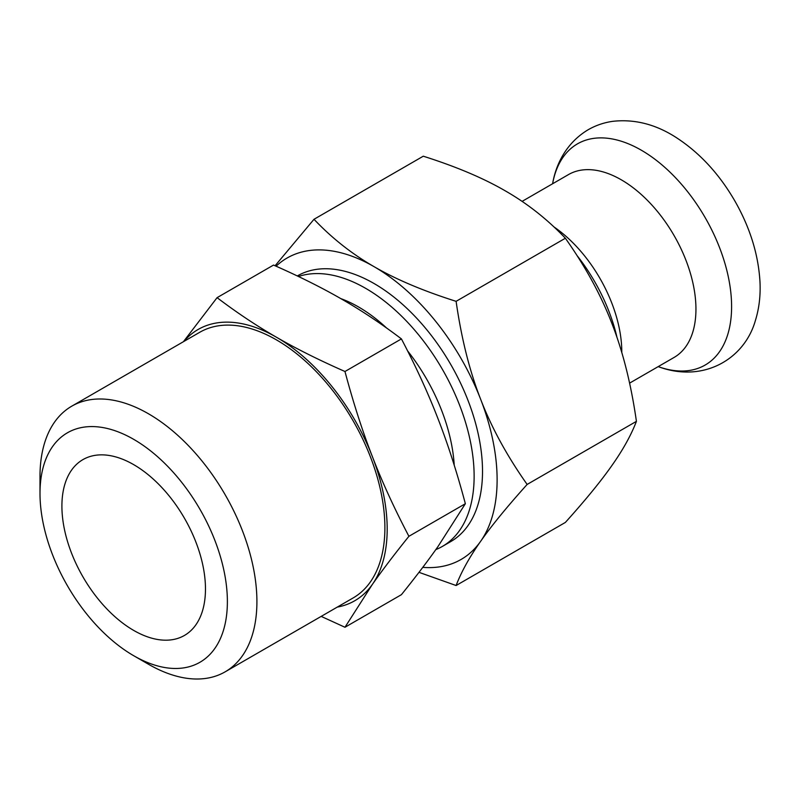 <?xml version="1.0" encoding="UTF-8"?>
<svg xmlns="http://www.w3.org/2000/svg" width="800" height="800" viewBox="0 0 800 800"><rect width="100%" height="100%" fill="white"/><g stroke="black" fill="none" stroke-linecap="round" stroke-linejoin="round"><path stroke-width="1.2" d="M576.97 255.47A127.62 73.68 60 0 1 617.03 337.58M522.09 201.38L568.5 174.58A105.58 60.95 60 0 1 674.08 235.54A105.58 60.95 60 0 1 674.08 357.45L629.58 383.14M297.37 275.92L297.31 275.95A153.38 88.56 60 0 1 335.36 269.42A153.38 88.56 60 0 1 374.06 283.52A153.38 88.56 60 0 1 475.38 511.93A153.38 88.56 60 0 1 446.44 543.81M314 219.29L423.28 156.2C456.11 166.6 483.45 178.16 505.32 190.88C527.34 203.5 547.36 219.29 565.37 238.24C585.49 266.72 600.99 295.12 611.89 323.45C622.94 351.69 631.12 384.32 636.42 421.35C631.12 435.16 622.94 449.89 611.89 465.54C600.99 481.11 585.49 500.07 565.37 522.43L456.1 585.52C461.4 571.71 469.58 556.98 480.63 541.33C491.52 525.76 507.03 506.8 527.14 484.44C507.03 455.96 491.52 427.56 480.63 399.23C469.58 371 461.4 338.36 456.1 301.33C423.27 290.93 395.93 279.37 374.06 266.66C352.04 254.03 332.02 238.25 314 219.29L275.09 265.76M636.42 421.35L527.14 484.44M418.98 572.33L456.1 585.52M565.37 238.24L456.1 301.33M422.77 567.36A174.03 100.48 -120 0 0 480.63 541.33A174.03 100.48 -120 0 0 480.63 399.23A174.03 100.48 -120 0 0 374.06 266.66A174.03 100.48 -120 0 0 276.09 266.21M205.47 588.97A101.52 58.61 60 0 1 184.45 635.44A101.52 58.61 60 0 1 82.93 576.83A101.52 58.61 60 0 1 82.93 459.61A101.52 58.61 60 0 1 161.16 486.81A101.52 58.61 60 0 1 205.47 588.97M321.19 616.39L344.97 627.26L401.42 594.67C415.95 576.62 428.14 560.57 437.98 546.54L465.36 503.71C457.01 472.44 447.89 444.09 437.98 418.66C428.14 393.18 415.95 366.6 401.42 338.91L344.97 371.5C319 360.07 296.15 348.65 276.44 337.23C256.65 325.85 236.87 312.66 217.08 297.66L273.53 265.07C299.5 276.5 322.35 287.92 342.07 299.34C361.85 310.72 381.63 323.91 401.42 338.91M344.97 627.26L372.35 584.43C382.19 570.4 394.38 554.36 408.91 536.3C394.38 508.6 382.19 482.02 372.35 456.55C362.44 431.11 353.31 402.76 344.97 371.5M408.91 536.3L465.36 503.71M217.08 297.66L183.42 341.7M183.89 341.43A156.62 90.43 60 0 1 276.44 337.23A156.62 90.43 60 0 1 372.35 456.55A156.62 90.43 60 0 1 372.35 584.43A156.62 90.43 60 0 1 337.27 607.1M227.38 601.62A132.5 76.5 60 0 1 133.69 655.71A132.5 76.5 60 0 1 40 493.44A132.5 76.5 60 0 1 133.69 439.34A132.5 76.5 60 0 1 227.38 601.62M40 493.44L40 476.38A153.38 88.56 60 0 1 71.77 406.17A153.38 88.56 60 0 1 189.96 447.26A153.38 88.56 60 0 1 256.91 601.62A153.38 88.56 60 0 1 225.15 671.83A153.38 88.56 60 0 1 148.46 664.24L133.69 655.71M71.77 406.17L199.75 332.28A153.38 88.56 60 0 1 317.94 373.37A153.38 88.56 60 0 1 384.89 527.73A153.38 88.56 60 0 1 353.13 597.95L225.15 671.83M340.79 298.61A135.74 78.37 60 0 1 386.6 328.02M407.57 350.86A135.74 78.37 60 0 1 454.22 465.18M298.46 276.5A153.38 88.56 60 0 1 412.97 328.19A153.38 88.56 60 0 1 474.13 476.21A153.38 88.56 60 0 1 442.36 546.43A153.38 88.56 60 0 1 435.8 549.62M621.79 352.54A105.58 60.95 -120 0 0 621.79 351.93A105.58 60.95 -120 0 0 553.94 226.91M552.59 183.77L552.81 182.64A127.69 73.72 60 0 1 647.32 153.9A127.69 73.72 60 0 1 731.4 299.53A127.69 73.72 60 0 1 659.25 367L658.17 366.63M552.81 182.64C556.07 164.51 566.04 143.05 587.99 129.84C595.68 125.41 603.93 122.57 612.75 121.33C634.71 118.9 655.96 124.36 676.49 137.71C699.72 152.87 719.13 173.88 734.72 200.74C750.05 227.53 758.48 254.7 760 282.24C760.63 295.77 759.1 308.53 755.4 320.5C744.54 358.92 703.87 383.07 659.25 367M442.36 546.43L450.75 541.58"/></g></svg>
